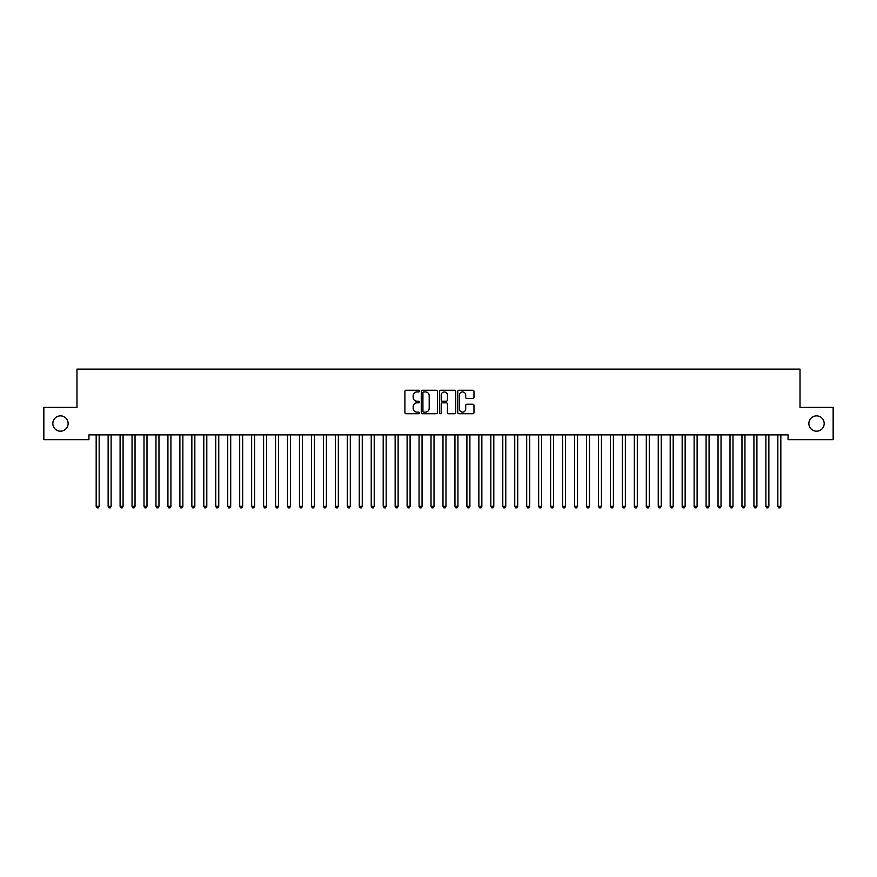 <?xml version="1.0" encoding="UTF-8"?>
<svg xmlns="http://www.w3.org/2000/svg" width="877" height="877" viewBox="0 0 877 877"><rect width="100%" height="100%" fill="white"/><g stroke="black" fill="none" stroke-linecap="round" stroke-linejoin="round"><path stroke-width="1.32" d="M419.37 391.098A0.822 0.822 0 0 0 418.548 390.276L406.073 390.276A1.173 1.173 0 0 0 404.9 391.449L404.9 412.574A1.173 1.173 0 0 0 406.073 413.747L418.548 413.747A0.822 0.822 0 0 0 419.37 412.924A0.822 0.822 0 0 0 418.548 412.113L416.926 412.113A3.76 3.76 0 0 1 413.177 408.353L413.177 406.588A3.76 3.76 0 0 1 416.926 402.839L418.548 402.839A0.822 0.822 0 0 0 419.37 402.017A0.822 0.822 0 0 0 418.548 401.195L416.926 401.195A3.76 3.76 0 0 1 413.177 397.434L413.177 395.67A3.76 3.76 0 0 1 416.926 391.92L418.548 391.92A0.822 0.822 0 0 0 419.37 391.098M808.868 423.536A7.652 7.652 0 0 0 816.531 431.188A7.652 7.652 0 0 0 824.183 423.536A7.652 7.652 0 0 0 816.531 415.884A7.652 7.652 0 0 0 808.868 423.536M52.817 423.536A7.652 7.652 0 0 0 60.469 431.188A7.652 7.652 0 0 0 68.132 423.536A7.652 7.652 0 0 0 60.469 415.884A7.652 7.652 0 0 0 52.817 423.536M472.802 398.553A1.173 1.173 0 0 0 473.975 397.38L473.975 391.449A1.173 1.173 0 0 0 472.802 390.276L458.956 390.276A1.173 1.173 0 0 0 457.783 391.449L457.783 412.574A1.173 1.173 0 0 0 458.956 413.747L472.802 413.747A1.173 1.173 0 0 0 473.975 412.574L473.975 405.415A1.173 1.173 0 0 0 472.802 404.242L466.882 404.242A1.173 1.173 0 0 0 465.709 405.415L465.709 408.967A3.135 3.135 0 0 1 462.563 412.113A3.135 3.135 0 0 1 459.427 408.967L459.427 395.056A3.135 3.135 0 0 1 462.563 391.92A3.135 3.135 0 0 1 465.709 395.056L465.709 397.38A1.173 1.173 0 0 0 466.882 398.553L472.802 398.553M788.061 434.904L88.939 434.904L88.939 439.684L43.85 439.684L43.85 407.399L76.979 407.399L76.979 369.129L800.021 369.129L800.021 407.399L833.15 407.399L833.15 439.684L788.061 439.684L788.061 434.904M437.47 391.449A1.173 1.173 0 0 0 436.297 390.276L422.451 390.276A1.173 1.173 0 0 0 421.278 391.449L421.278 412.574A1.173 1.173 0 0 0 422.451 413.747L436.297 413.747A1.173 1.173 0 0 0 437.47 412.574L437.47 391.449M440.703 390.276L454.549 390.276A1.173 1.173 0 0 1 455.722 391.449L455.722 412.574A1.173 1.173 0 0 1 454.549 413.747L448.629 413.747A1.173 1.173 0 0 1 447.445 412.574L447.445 404.012A1.173 1.173 0 0 0 446.272 402.839L442.348 402.839A1.173 1.173 0 0 0 441.175 404.012L441.175 412.924A0.822 0.822 0 0 1 440.353 413.747A0.822 0.822 0 0 1 439.53 412.924L439.53 391.449A1.173 1.173 0 0 1 440.703 390.276M423.734 391.92A0.822 0.822 0 0 0 422.922 392.743L422.922 411.291A0.822 0.822 0 0 0 423.734 412.113L425.444 412.113A3.76 3.76 0 0 0 429.193 408.353L429.193 395.67A3.76 3.76 0 0 0 425.444 391.92L423.734 391.92M447.445 395.121A3.135 3.135 0 0 0 444.31 391.975A3.135 3.135 0 0 0 441.175 395.121L441.175 400.022A1.173 1.173 0 0 0 442.348 401.195L446.272 401.195A1.173 1.173 0 0 0 447.445 400.022L447.445 395.121M96.01 434.904L96.086 435.08A1.195 1.195 -179.3 0 1 96.174 435.518L96.174 506.325L99.156 506.325L99.156 435.518A1.195 1.195 -179.3 0 1 99.244 435.08L99.32 434.904M99.156 506.325L98.268 507.871L97.073 507.871L96.174 506.325M107.97 434.904L108.046 435.08A1.195 1.195 -179.3 0 1 108.134 435.518L108.134 506.325L111.116 506.325L111.116 435.518A1.195 1.195 -179.3 0 1 111.204 435.08L111.28 434.904M111.116 506.325L110.228 507.871L109.022 507.871L108.134 506.325M119.93 434.904L120.006 435.08A1.195 1.195 -179.3 0 1 120.094 435.518L120.094 506.325L123.076 506.325L123.076 435.518A1.195 1.195 -179.3 0 1 123.164 435.08L123.24 434.904M123.076 506.325L122.177 507.871L120.982 507.871L120.094 506.325M131.89 434.904L131.967 435.08A1.195 1.195 -179.3 0 1 132.043 435.518L132.043 506.325L135.036 506.325L135.036 435.518A1.195 1.195 -179.3 0 1 135.124 435.08L135.201 434.904M135.036 506.325L134.137 507.871L132.942 507.871L132.043 506.325M143.85 434.904L143.916 435.08A1.195 1.195 -179.3 0 1 144.003 435.518L144.003 506.325L146.996 506.325L146.996 435.518A1.195 1.195 -179.3 0 1 147.084 435.08L147.15 434.904M146.996 506.325L146.097 507.871L144.902 507.871L144.003 506.325M155.81 434.904L155.876 435.08A1.195 1.195 -179.3 0 1 155.963 435.518L155.963 506.325L158.956 506.325L158.956 435.518A1.195 1.195 -179.3 0 1 159.044 435.08L159.11 434.904M158.956 506.325L158.057 507.871L156.862 507.871L155.963 506.325M167.77 434.904L167.836 435.08A1.195 1.195 -179.3 0 1 167.924 435.518L167.924 506.325L170.916 506.325L170.916 435.518A1.195 1.195 -179.3 0 1 171.004 435.08L171.07 434.904M170.916 506.325L170.017 507.871L168.822 507.871L167.924 506.325M179.73 434.904L179.796 435.08A1.195 1.195 -179.3 0 1 179.884 435.518L179.884 506.325L182.876 506.325L182.876 435.518A1.195 1.195 -179.3 0 1 182.964 435.08L183.03 434.904M182.876 506.325L181.977 507.871L180.783 507.871L179.884 506.325M191.69 434.904L191.756 435.08A1.195 1.195 -179.3 0 1 191.844 435.518L191.844 506.325L194.837 506.325L194.837 435.518A1.195 1.195 -179.3 0 1 194.924 435.08L194.99 434.904M194.837 506.325L193.938 507.871L192.743 507.871L191.844 506.325M203.65 434.904L203.716 435.08A1.195 1.195 -179.3 0 1 203.804 435.518L203.804 506.325L206.797 506.325L206.797 435.518A1.195 1.195 -179.3 0 1 206.884 435.08L206.95 434.904M206.797 506.325L205.898 507.871L204.703 507.871L203.804 506.325M215.599 434.904L215.676 435.08A1.195 1.195 -179.3 0 1 215.764 435.518L215.764 506.325L218.757 506.325L218.757 435.518A1.195 1.195 -179.3 0 1 218.833 435.08L218.91 434.904M218.757 506.325L217.858 507.871L216.663 507.871L215.764 506.325M227.56 434.904L227.636 435.08A1.195 1.195 -179.3 0 1 227.724 435.518L227.724 506.325L230.706 506.325L230.706 435.518A1.195 1.195 -179.3 0 1 230.794 435.08L230.87 434.904M230.706 506.325L229.818 507.871L228.623 507.871L227.724 506.325M239.52 434.904L239.596 435.08A1.195 1.195 -179.3 0 1 239.684 435.518L239.684 506.325L242.666 506.325L242.666 435.518A1.195 1.195 -179.3 0 1 242.754 435.08L242.83 434.904M242.666 506.325L241.778 507.871L240.572 507.871L239.684 506.325M251.48 434.904L251.556 435.08A1.195 1.195 -179.3 0 1 251.644 435.518L251.644 506.325L254.626 506.325L254.626 435.518A1.195 1.195 -179.3 0 1 254.714 435.08L254.79 434.904M254.626 506.325L253.727 507.871L252.532 507.871L251.644 506.325M263.44 434.904L263.517 435.08A1.195 1.195 -179.3 0 1 263.593 435.518L263.593 506.325L266.586 506.325L266.586 435.518A1.195 1.195 -179.3 0 1 266.674 435.08L266.751 434.904M266.586 506.325L265.687 507.871L264.492 507.871L263.593 506.325M275.4 434.904L275.466 435.08A1.195 1.195 -179.3 0 1 275.553 435.518L275.553 506.325L278.546 506.325L278.546 435.518A1.195 1.195 -179.3 0 1 278.634 435.08L278.7 434.904M278.546 506.325L277.647 507.871L276.452 507.871L275.553 506.325M287.36 434.904L287.426 435.08A1.195 1.195 -179.3 0 1 287.513 435.518L287.513 506.325L290.506 506.325L290.506 435.518A1.195 1.195 -179.3 0 1 290.594 435.08L290.66 434.904M290.506 506.325L289.607 507.871L288.412 507.871L287.513 506.325M299.32 434.904L299.386 435.08A1.195 1.195 -179.3 0 1 299.474 435.518L299.474 506.325L302.466 506.325L302.466 435.518A1.195 1.195 -179.3 0 1 302.554 435.08L302.62 434.904M302.466 506.325L301.567 507.871L300.373 507.871L299.474 506.325M311.28 434.904L311.346 435.08A1.195 1.195 -179.3 0 1 311.434 435.518L311.434 506.325L314.426 506.325L314.426 435.518A1.195 1.195 -179.3 0 1 314.514 435.08L314.58 434.904M314.426 506.325L313.527 507.871L312.333 507.871L311.434 506.325M323.24 434.904L323.306 435.08A1.195 1.195 -179.3 0 1 323.394 435.518L323.394 506.325L326.387 506.325L326.387 435.518A1.195 1.195 -179.3 0 1 326.474 435.08L326.54 434.904M326.387 506.325L325.488 507.871L324.293 507.871L323.394 506.325M335.2 434.904L335.266 435.08A1.195 1.195 -179.3 0 1 335.354 435.518L335.354 506.325L338.347 506.325L338.347 435.518A1.195 1.195 -179.3 0 1 338.434 435.08L338.5 434.904M338.347 506.325L337.448 507.871L336.253 507.871L335.354 506.325M347.149 434.904L347.226 435.08A1.195 1.195 -179.3 0 1 347.314 435.518L347.314 506.325L350.307 506.325L350.307 435.518A1.195 1.195 -179.3 0 1 350.383 435.08L350.46 434.904M350.307 506.325L349.408 507.871L348.213 507.871L347.314 506.325M359.11 434.904L359.186 435.08A1.195 1.195 -179.3 0 1 359.274 435.518L359.274 506.325L362.256 506.325L362.256 435.518A1.195 1.195 -179.3 0 1 362.344 435.08L362.42 434.904M362.256 506.325L361.368 507.871L360.173 507.871L359.274 506.325M371.07 434.904L371.146 435.08A1.195 1.195 -179.3 0 1 371.234 435.518L371.234 506.325L374.216 506.325L374.216 435.518A1.195 1.195 -179.3 0 1 374.304 435.08L374.38 434.904M374.216 506.325L373.328 507.871L372.122 507.871L371.234 506.325M383.03 434.904L383.106 435.08A1.195 1.195 -179.3 0 1 383.194 435.518L383.194 506.325L386.176 506.325L386.176 435.518A1.195 1.195 -179.3 0 1 386.264 435.08L386.34 434.904M386.176 506.325L385.277 507.871L384.082 507.871L383.194 506.325M394.99 434.904L395.067 435.08A1.195 1.195 -179.3 0 1 395.143 435.518L395.143 506.325L398.136 506.325L398.136 435.518A1.195 1.195 -179.3 0 1 398.224 435.08L398.301 434.904M398.136 506.325L397.237 507.871L396.042 507.871L395.143 506.325M406.95 434.904L407.016 435.08A1.195 1.195 -179.3 0 1 407.103 435.518L407.103 506.325L410.096 506.325L410.096 435.518A1.195 1.195 -179.3 0 1 410.184 435.08L410.25 434.904M410.096 506.325L409.197 507.871L408.002 507.871L407.103 506.325M418.91 434.904L418.976 435.08A1.195 1.195 -179.3 0 1 419.063 435.518L419.063 506.325L422.056 506.325L422.056 435.518A1.195 1.195 -179.3 0 1 422.144 435.08L422.21 434.904M422.056 506.325L421.157 507.871L419.962 507.871L419.063 506.325M430.87 434.904L430.936 435.08A1.195 1.195 -179.3 0 1 431.024 435.518L431.024 506.325L434.016 506.325L434.016 435.518A1.195 1.195 -179.3 0 1 434.104 435.08L434.17 434.904M434.016 506.325L433.117 507.871L431.922 507.871L431.024 506.325M442.83 434.904L442.896 435.08A1.195 1.195 -179.3 0 1 442.984 435.518L442.984 506.325L445.976 506.325L445.976 435.518A1.195 1.195 -179.3 0 1 446.064 435.08L446.13 434.904M445.976 506.325L445.077 507.871L443.883 507.871L442.984 506.325M454.79 434.904L454.856 435.08A1.195 1.195 -179.3 0 1 454.944 435.518L454.944 506.325L457.937 506.325L457.937 435.518A1.195 1.195 -179.3 0 1 458.024 435.08L458.09 434.904M457.937 506.325L457.038 507.871L455.843 507.871L454.944 506.325M466.75 434.904L466.816 435.08A1.195 1.195 -179.3 0 1 466.904 435.518L466.904 506.325L469.897 506.325L469.897 435.518A1.195 1.195 -179.3 0 1 469.984 435.08L470.05 434.904M469.897 506.325L468.998 507.871L467.803 507.871L466.904 506.325M478.699 434.904L478.776 435.08A1.195 1.195 -179.3 0 1 478.864 435.518L478.864 506.325L481.857 506.325L481.857 435.518A1.195 1.195 -179.3 0 1 481.933 435.08L482.01 434.904M481.857 506.325L480.958 507.871L479.763 507.871L478.864 506.325M490.66 434.904L490.736 435.08A1.195 1.195 -179.3 0 1 490.824 435.518L490.824 506.325L493.806 506.325L493.806 435.518A1.195 1.195 -179.3 0 1 493.894 435.08L493.97 434.904M493.806 506.325L492.918 507.871L491.723 507.871L490.824 506.325M502.62 434.904L502.696 435.08A1.195 1.195 -179.3 0 1 502.784 435.518L502.784 506.325L505.766 506.325L505.766 435.518A1.195 1.195 -179.3 0 1 505.854 435.08L505.93 434.904M505.766 506.325L504.878 507.871L503.672 507.871L502.784 506.325M514.58 434.904L514.656 435.08A1.195 1.195 -179.3 0 1 514.744 435.518L514.744 506.325L517.726 506.325L517.726 435.518A1.195 1.195 -179.3 0 1 517.814 435.08L517.89 434.904M517.726 506.325L516.827 507.871L515.632 507.871L514.744 506.325M526.54 434.904L526.617 435.08A1.195 1.195 -179.3 0 1 526.693 435.518L526.693 506.325L529.686 506.325L529.686 435.518A1.195 1.195 -179.3 0 1 529.774 435.08L529.851 434.904M529.686 506.325L528.787 507.871L527.592 507.871L526.693 506.325M538.5 434.904L538.566 435.08A1.195 1.195 -179.3 0 1 538.653 435.518L538.653 506.325L541.646 506.325L541.646 435.518A1.195 1.195 -179.3 0 1 541.734 435.08L541.8 434.904M541.646 506.325L540.747 507.871L539.552 507.871L538.653 506.325M550.46 434.904L550.526 435.08A1.195 1.195 -179.3 0 1 550.613 435.518L550.613 506.325L553.606 506.325L553.606 435.518A1.195 1.195 -179.3 0 1 553.694 435.08L553.76 434.904M553.606 506.325L552.707 507.871L551.512 507.871L550.613 506.325M562.42 434.904L562.486 435.08A1.195 1.195 -179.3 0 1 562.574 435.518L562.574 506.325L565.566 506.325L565.566 435.518A1.195 1.195 -179.3 0 1 565.654 435.08L565.72 434.904M565.566 506.325L564.667 507.871L563.472 507.871L562.574 506.325M574.38 434.904L574.446 435.08A1.195 1.195 -179.3 0 1 574.534 435.518L574.534 506.325L577.526 506.325L577.526 435.518A1.195 1.195 -179.3 0 1 577.614 435.08L577.68 434.904M577.526 506.325L576.627 507.871L575.433 507.871L574.534 506.325M586.34 434.904L586.406 435.08A1.195 1.195 -179.3 0 1 586.494 435.518L586.494 506.325L589.487 506.325L589.487 435.518A1.195 1.195 -179.3 0 1 589.574 435.08L589.64 434.904M589.487 506.325L588.588 507.871L587.393 507.871L586.494 506.325M598.3 434.904L598.366 435.08A1.195 1.195 -179.3 0 1 598.454 435.518L598.454 506.325L601.447 506.325L601.447 435.518A1.195 1.195 -179.3 0 1 601.534 435.08L601.6 434.904M601.447 506.325L600.548 507.871L599.353 507.871L598.454 506.325M610.249 434.904L610.326 435.08A1.195 1.195 -179.3 0 1 610.414 435.518L610.414 506.325L613.407 506.325L613.407 435.518A1.195 1.195 -179.3 0 1 613.483 435.08L613.56 434.904M613.407 506.325L612.508 507.871L611.313 507.871L610.414 506.325M622.21 434.904L622.286 435.08A1.195 1.195 -179.3 0 1 622.374 435.518L622.374 506.325L625.356 506.325L625.356 435.518A1.195 1.195 -179.3 0 1 625.444 435.08L625.52 434.904M625.356 506.325L624.468 507.871L623.273 507.871L622.374 506.325M634.17 434.904L634.246 435.08A1.195 1.195 -179.3 0 1 634.334 435.518L634.334 506.325L637.316 506.325L637.316 435.518A1.195 1.195 -179.3 0 1 637.404 435.08L637.48 434.904M637.316 506.325L636.428 507.871L635.222 507.871L634.334 506.325M646.13 434.904L646.206 435.08A1.195 1.195 -179.3 0 1 646.294 435.518L646.294 506.325L649.276 506.325L649.276 435.518A1.195 1.195 -179.3 0 1 649.364 435.08L649.44 434.904M649.276 506.325L648.377 507.871L647.182 507.871L646.294 506.325M658.09 434.904L658.167 435.08A1.195 1.195 -179.3 0 1 658.243 435.518L658.243 506.325L661.236 506.325L661.236 435.518A1.195 1.195 -179.3 0 1 661.324 435.08L661.401 434.904M661.236 506.325L660.337 507.871L659.142 507.871L658.243 506.325M670.05 434.904L670.116 435.08A1.195 1.195 -179.3 0 1 670.203 435.518L670.203 506.325L673.196 506.325L673.196 435.518A1.195 1.195 -179.3 0 1 673.284 435.08L673.35 434.904M673.196 506.325L672.297 507.871L671.102 507.871L670.203 506.325M682.01 434.904L682.076 435.08A1.195 1.195 -179.3 0 1 682.163 435.518L682.163 506.325L685.156 506.325L685.156 435.518A1.195 1.195 -179.3 0 1 685.244 435.08L685.31 434.904M685.156 506.325L684.257 507.871L683.062 507.871L682.163 506.325M693.97 434.904L694.036 435.08A1.195 1.195 -179.3 0 1 694.124 435.518L694.124 506.325L697.116 506.325L697.116 435.518A1.195 1.195 -179.3 0 1 697.204 435.08L697.27 434.904M697.116 506.325L696.217 507.871L695.022 507.871L694.124 506.325M705.93 434.904L705.996 435.08A1.195 1.195 -179.3 0 1 706.084 435.518L706.084 506.325L709.076 506.325L709.076 435.518A1.195 1.195 -179.3 0 1 709.164 435.08L709.23 434.904M709.076 506.325L708.178 507.871L706.983 507.871L706.084 506.325M717.89 434.904L717.956 435.08A1.195 1.195 -179.3 0 1 718.044 435.518L718.044 506.325L721.037 506.325L721.037 435.518A1.195 1.195 -179.3 0 1 721.124 435.08L721.19 434.904M721.037 506.325L720.138 507.871L718.943 507.871L718.044 506.325M729.85 434.904L729.916 435.08A1.195 1.195 -179.3 0 1 730.004 435.518L730.004 506.325L732.997 506.325L732.997 435.518A1.195 1.195 -179.3 0 1 733.084 435.08L733.15 434.904M732.997 506.325L732.098 507.871L730.903 507.871L730.004 506.325M741.799 434.904L741.876 435.08A1.195 1.195 -179.3 0 1 741.964 435.518L741.964 506.325L744.957 506.325L744.957 435.518A1.195 1.195 -179.3 0 1 745.033 435.08L745.11 434.904M744.957 506.325L744.058 507.871L742.863 507.871L741.964 506.325M753.76 434.904L753.836 435.08A1.195 1.195 -179.3 0 1 753.924 435.518L753.924 506.325L756.906 506.325L756.906 435.518A1.195 1.195 -179.3 0 1 756.994 435.08L757.07 434.904M756.906 506.325L756.018 507.871L754.823 507.871L753.924 506.325M765.72 434.904L765.796 435.08A1.195 1.195 -179.3 0 1 765.884 435.518L765.884 506.325L768.866 506.325L768.866 435.518A1.195 1.195 -179.3 0 1 768.954 435.08L769.03 434.904M768.866 506.325L767.978 507.871L766.772 507.871L765.884 506.325M777.68 434.904L777.756 435.08A1.195 1.195 -179.3 0 1 777.844 435.518L777.844 506.325L780.826 506.325L780.826 435.518A1.195 1.195 -179.3 0 1 780.914 435.08L780.99 434.904M780.826 506.325L779.927 507.871L778.732 507.871L777.844 506.325"/></g></svg>
